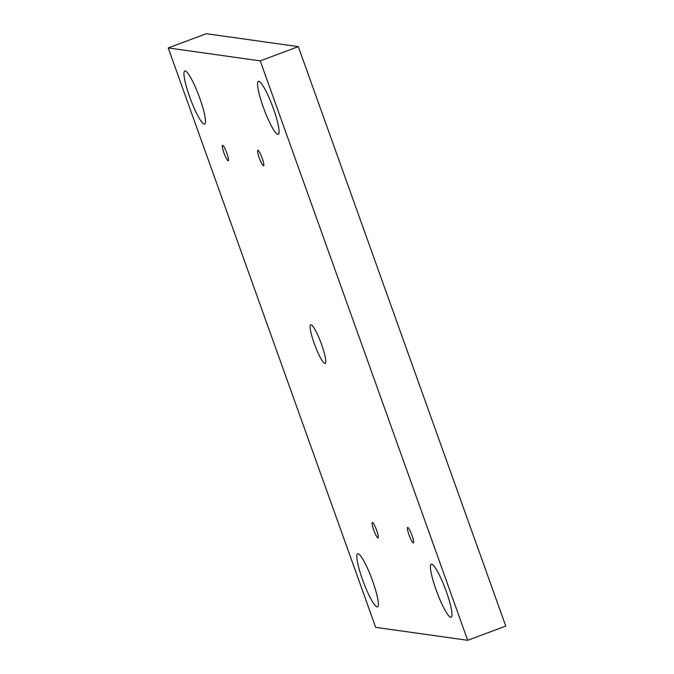 <?xml version="1.0" encoding="UTF-8"?>
<svg xmlns="http://www.w3.org/2000/svg" width="674" height="674" viewBox="0 0 674 674"><rect width="100%" height="100%" fill="white"/><g stroke="black" fill="none" stroke-linecap="round" stroke-linejoin="round"><path stroke-width="1.01" d="M168.222 47.93L206.303 33.7L298.312 46.641L505.778 626.07L467.697 640.3L375.688 627.359L168.222 47.93L260.231 60.871L467.697 640.3M259.237 157.792A8.24 1.314 69.5 0 1 257.83 150.285A8.24 1.314 69.5 0 1 262.186 158.213A8.24 1.314 69.5 0 1 263.593 165.72A8.24 1.314 69.5 0 1 259.237 157.792M298.312 46.641L260.231 60.871M411.999 535.4A8.24 1.314 69.5 0 1 413.406 542.907A8.24 1.314 69.5 0 1 409.051 534.988A8.24 1.314 69.5 0 1 407.644 527.481A8.24 1.314 69.5 0 1 411.999 535.4M376.682 530.438A8.24 1.314 69.5 0 1 378.089 537.945A8.24 1.314 69.5 0 1 373.733 530.017A8.24 1.314 69.5 0 1 372.326 522.51A8.24 1.314 69.5 0 1 376.682 530.438M226.868 153.242A8.24 1.314 69.5 0 1 228.275 160.749A8.24 1.314 69.5 0 1 223.92 152.829A8.24 1.314 69.5 0 1 222.513 145.323A8.24 1.314 69.5 0 1 226.868 153.242M263.264 107.149A28.308 4.507 69.5 0 1 259.22 81.436A28.308 4.507 69.5 0 1 273.383 108.573A28.308 4.507 69.5 0 1 278.783 133.781A28.308 4.507 69.5 0 1 263.264 107.149M189.647 96.795A28.308 4.507 69.5 0 1 185.611 71.082A28.308 4.507 69.5 0 1 199.774 98.219A28.308 4.507 69.5 0 1 205.174 123.426A28.308 4.507 69.5 0 1 189.647 96.795M362.536 579.657A28.308 4.507 69.5 0 1 358.501 553.935A28.308 4.507 69.5 0 1 372.655 581.081A28.308 4.507 69.5 0 1 378.055 606.28A28.308 4.507 69.5 0 1 362.536 579.657M436.145 590.011A28.308 4.507 69.5 0 1 432.11 564.29A28.308 4.507 69.5 0 1 446.272 591.435A28.308 4.507 69.5 0 1 451.673 616.634A28.308 4.507 69.5 0 1 436.145 590.011M314.278 343.597A20.591 3.277 -110.5 0 0 325.163 363.404A20.591 3.277 -110.5 0 0 321.641 344.633A20.591 3.277 -110.5 0 0 310.756 324.826A20.591 3.277 -110.5 0 0 314.278 343.597"/></g></svg>
